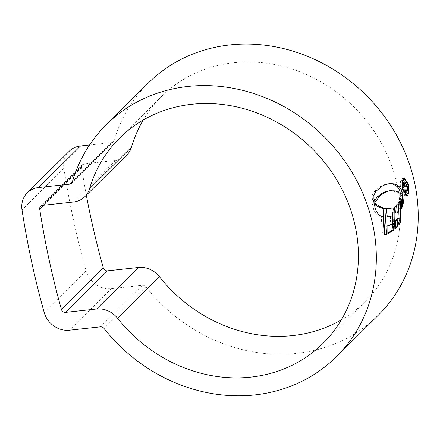 <?xml version="1.0" encoding="UTF-8"?>
<svg xmlns="http://www.w3.org/2000/svg" width="440" height="440" viewBox="0 0 440 440"><rect width="100%" height="100%" fill="white"/><g stroke="black" fill="none" stroke-linecap="round" stroke-linejoin="round"><path stroke-width="0.33" stroke-dasharray="2.2 1.65" d="M143.242 120.01A144.507 129.322 45.2 0 1 161.513 96.536A144.507 129.322 45.2 0 1 233.756 62.739A144.507 129.322 45.2 0 1 381.733 143.732A144.507 129.322 45.2 0 1 364.986 301.78A144.507 129.322 45.2 0 1 341.358 319.847M378.285 315.194A163.394 146.229 45.2 0 1 296.599 353.408A163.394 146.229 45.2 0 1 145.86 286.825A3.779 3.383 -134.8 0 0 142.373 285.285L111.359 288.651A22.666 20.284 45.2 0 1 86.07 270.864A869.869 778.476 45.2 0 1 63.899 168.333A22.666 20.284 45.2 0 1 69.185 151.294M89.551 145.013L111.529 142.626A3.779 3.383 -134.8 0 0 113.421 141.74A3.779 3.383 -134.8 0 0 114.208 140.421A163.394 146.229 45.2 0 1 148.214 83.121M86.328 195.201A850.982 761.569 45.2 0 1 81.604 167.547A3.779 3.383 45.2 0 1 82.484 164.709A3.779 3.383 45.2 0 1 84.37 163.829L115.385 160.457A22.666 20.284 -134.8 0 0 126.72 155.155M406.752 184.382C407.737 189.706 407.38 193.463 405.68 195.663L404.806 196.125L401.016 190.069C399.877 184.773 400.081 181.027 401.621 178.833L402.523 178.371L406.752 184.382L407.995 184.25M401.621 178.833L403.381 178.64M401.016 190.069L402.771 189.877M406.334 184.789L402.76 179.663L401.984 180.059C400.653 181.918 400.472 185.114 401.429 189.651L404.718 194.805L405.449 194.42C406.885 192.549 407.176 189.338 406.334 184.789L408.084 184.597M401.429 189.651L402.683 189.514M384.912 234.801L383.147 234.993L384.846 234.52M374.699 204.457L372.356 201.795L371.663 200.376L373.423 200.189M384.879 234.801L383.174 234.988C382.663 234.867 382.377 234.009 382.305 232.403L381.288 216.97C379.654 216.86 377.955 215.848 376.195 213.917L373.791 209.996L371.663 200.376M382.305 232.403L384.065 232.21M381.288 216.97L383.036 216.777M373.252 208.054L375.007 207.867M390.324 216.26L390.676 224.318L386.089 226.276L386.073 234.047L387.86 233.151M388.069 208.637L392.497 207.845M392.365 207.906L390.616 208.093C391.495 208.34 392.051 209.732 392.277 212.273M387.937 216.953L385.55 217.151L384.549 208.549L386.348 208.709M386.073 234.047L387.838 233.855M386.089 226.276L387.849 226.089M390.676 224.318L392.436 224.125M385.55 217.151L387.299 216.959M384.549 208.549L386.298 208.357M394.944 206.762L394.856 205.865L392.887 207.119L393.558 228.811L395.461 226.853M399.146 220.512L398.299 223.443L397.26 224.769L397.403 218.471M395.417 213.043L397.205 211.321L396.66 204.341L398.365 202.565L400.114 202.373M393.558 228.811L395.329 228.619M392.887 207.119L394.636 206.927M394.856 205.865L396.605 205.673M397.205 211.321L398.959 211.134M396.66 204.341L398.415 204.155M398.299 223.443L399.075 223.361M397.26 224.769L399.025 224.576M400.164 198.836L399.707 199.986L400.296 207.488L400.807 206.696L400.164 198.836L401.918 198.649M400.296 207.488L402.05 207.295M399.707 199.986L401.456 199.793M400.807 206.696L402.012 206.569M399.322 201.009L398.767 201.899L399.344 209.27L399.883 208.494L399.322 201.009L401.071 200.822M399.344 209.27L401.099 209.077M398.767 201.899L400.516 201.707M399.883 208.494L401.06 208.362M400.472 198.022L401.17 205.233L401.687 202.224L400.873 194.056L400.472 198.022L402.221 197.83M400.873 194.056L402.622 193.864M401.687 202.224L402.677 202.114M401.17 205.233L402.925 205.04M374.655 200.376L373.907 201.916L372.636 200.112L374.402 199.92M372.636 200.112L372.136 198.638L373.896 198.446M372.136 198.638L372.141 195.52L373.907 195.333M389.048 183.634L383.603 184.839L380.93 185.999L373.962 191.67L372.141 195.52M400.373 193.364L400.274 196.312L402.023 196.119M389.681 190.746L393.663 191.103L397.111 192.687L398.866 194.271L400.274 196.312M373.907 201.916L375.661 201.724M405.339 185.642C406.032 188.7 405.906 190.878 404.959 192.187L404.393 192.5L402.853 190.267L403.337 189.788C403.755 190.916 404.184 191.246 404.63 190.762C405.306 189.838 405.377 188.281 404.85 186.087C404.349 183.97 403.711 183.117 402.947 183.53L402.699 187.115L402.215 187.594C401.726 185.081 401.847 183.326 402.589 182.331L403.139 182.034L405.339 185.642L406.505 185.515M403.805 183.293L402.947 183.53L403.777 183.441M404.866 190.911L406.384 190.575M404.959 192.187L405.603 192.115M402.853 190.267L404.602 190.075M403.337 189.788L405.086 189.596M402.699 187.115L403.887 186.989M402.215 187.594L403.964 187.407M402.589 182.331L404.338 182.138M145.86 286.825L103.961 328.367M114.208 140.421L72.309 181.957M86.07 270.864L44.171 312.406M111.359 288.651L69.46 330.193M63.899 168.333L22 209.869M111.529 142.626L72.496 181.324M142.373 285.285L100.474 326.827M81.604 167.547L43.582 205.244M84.37 163.829L42.471 205.365M115.385 160.457L73.486 201.999M401.984 180.059L402.595 179.988M405.449 194.42L407.198 194.227M376.195 213.917L377.949 213.73M374.396 211.316L376.145 211.123M373.791 209.996L375.54 209.809M372.356 201.795L373.736 201.641M400.889 195.597L402.639 195.41M401.539 203.566L402.798 203.429M371.982 197.368L373.747 197.175M373.962 191.67L375.733 191.477M380.93 185.999L382.701 185.806M383.603 184.839L385.368 184.646M388.19 183.7L389.95 183.507M398.866 194.271L400.615 194.079M397.111 192.687L398.866 192.495M393.663 191.103L395.411 190.911M392.452 190.823L394.207 190.63M404.85 186.087L406.599 185.9M364.986 301.78L323.087 343.321M161.513 96.536L119.614 138.078M113.421 141.74L71.522 183.282M82.484 164.709L40.585 206.25M404.278 178.178L402.518 178.365M406.555 195.932L404.806 196.125M387.063 217.085L388.812 216.893M388.256 183.695L390.016 183.502M406.142 192.313L404.393 192.5M404.894 181.841L403.139 182.034"/><path stroke-width="0.66" d="M191.857 104.28A144.507 129.322 45.2 0 1 339.834 185.268A144.507 129.322 45.2 0 1 323.087 343.321A144.507 129.322 45.2 0 1 250.844 377.118A144.507 129.322 45.2 0 1 117.53 318.23A22.666 20.284 -134.8 0 0 96.618 308.99L65.604 312.361A3.779 3.383 45.2 0 1 61.391 309.397A850.982 761.569 45.2 0 1 39.705 209.088A3.779 3.383 45.2 0 1 40.585 206.25A3.779 3.383 45.2 0 1 42.471 205.365L73.486 201.999A22.666 20.284 -134.8 0 0 84.821 196.697A22.666 20.284 -134.8 0 0 89.535 188.749A144.507 129.322 45.2 0 1 119.614 138.078A144.507 129.322 45.2 0 1 191.857 104.28M341.358 319.847A144.507 129.322 45.2 0 1 292.743 335.577A144.507 129.322 45.2 0 1 159.429 276.689A22.666 20.284 -134.8 0 0 138.518 267.454L107.503 270.82A3.779 3.383 45.2 0 1 103.29 267.856A850.982 761.569 45.2 0 1 86.328 195.201M84.821 196.697L126.72 155.155A22.666 20.284 -134.8 0 0 131.434 147.208A144.507 129.322 45.2 0 1 143.242 120.01M254.7 394.95A163.394 146.229 45.2 0 1 103.961 328.367A3.779 3.383 -134.8 0 0 100.474 326.827L69.46 330.193A22.666 20.284 45.2 0 1 44.171 312.406A869.869 778.476 45.2 0 1 22 209.869A22.666 20.284 45.2 0 1 27.286 192.836A22.666 20.284 45.2 0 1 38.615 187.534L69.63 184.162A3.779 3.383 -134.8 0 0 71.522 183.282A3.779 3.383 -134.8 0 0 72.309 181.957A163.394 146.229 45.2 0 1 106.315 124.663A163.394 146.229 45.2 0 1 188.001 86.449A163.394 146.229 45.2 0 1 355.322 178.024A163.394 146.229 45.2 0 1 336.386 356.736A163.394 146.229 45.2 0 1 254.7 394.95M106.315 124.663L148.214 83.121A163.394 146.229 45.2 0 1 229.9 44.908A163.394 146.229 45.2 0 1 397.221 136.483A163.394 146.229 45.2 0 1 378.285 315.194L336.386 356.736M390.016 183.502L385.368 184.646L382.701 185.806L375.733 191.477L373.907 195.333L373.896 198.446L375.661 201.724L379.088 196.647L383.746 193.028L388.229 191.136L391.507 190.548L386.474 191.323L381.986 193.221L377.327 196.84L374.655 200.376M389.95 183.507L395.005 183.964L399.086 186.466L401.352 189.921L402.127 193.171L402.023 196.119L400.615 194.079L398.866 192.495L395.411 190.911L389.681 190.746M402.221 197.83L402.925 205.04L403.442 202.031L402.622 193.864L402.221 197.83M401.071 200.822L401.638 208.302L401.099 209.077L400.516 201.707L401.071 200.822M401.918 198.649L402.562 206.509L402.05 207.295L401.456 199.793L401.918 198.649M397.381 220.171L397.232 226.661L395.329 228.619L394.636 206.927L396.605 205.673L397.172 212.85L398.959 211.134L398.415 204.155L400.114 202.373L400.769 220.336L400.07 223.251L399.025 224.576L399.163 218.279L397.381 220.171L395.62 220.363L397.403 218.471L399.163 218.279M393.531 230.214L387.838 233.855L387.849 226.089L392.436 224.125L392.079 216.073L387.299 216.959L386.298 208.357L389.818 208.445L392.365 207.906C393.245 208.153 393.8 209.545 394.031 212.086L394.444 226.402L393.531 230.214L391.644 230.522L393.41 230.329M386.611 234.333L384.808 208.23C382.179 207.79 379.396 206.47 376.453 204.264L374.116 201.603L373.423 200.189L375.54 209.809L377.949 213.73C379.704 215.655 381.403 216.673 383.036 216.777L384.065 232.21C384.137 233.816 384.428 234.674 384.94 234.795L386.611 234.333L384.593 234.608M402.771 189.877L406.555 195.938L407.429 195.47C409.129 193.27 409.486 189.514 408.502 184.195L404.278 178.184L403.381 178.64C401.836 180.829 401.632 184.575 402.771 189.877M27.286 192.836L69.185 151.294A22.666 20.284 45.2 0 1 80.514 145.992L89.551 145.013M407.995 184.25L408.502 184.195M405.68 195.663L407.429 195.47M403.183 189.459C402.221 184.938 402.402 181.737 403.739 179.867L404.514 179.471L408.084 184.597C408.931 189.134 408.634 192.346 407.198 194.227L406.466 194.612L403.183 189.459L402.683 189.514M376.453 204.264L374.699 204.457C377.647 206.657 380.43 207.983 383.059 208.423L384.846 234.52M383.059 208.423L384.808 208.23M387.86 233.151L391.644 230.522M394.031 212.086L392.277 212.273L392.678 226.589L391.76 230.406M386.348 208.709L389.818 208.445M387.937 216.953L392.079 216.073M395.395 226.924L395.62 220.363M398.502 204.066L399.058 218.031M397.172 212.85L395.417 213.043L394.944 206.762M399.075 223.361L400.07 223.251M395.461 226.853L397.232 226.661M402.012 206.569L402.562 206.509M401.06 208.362L401.638 208.302M402.677 202.114L403.442 202.031M402.127 193.171L400.373 193.364L399.603 190.113L397.331 186.654L393.25 184.156L389.048 183.634M403.777 183.441L404.701 183.337C405.455 182.913 406.087 183.766 406.599 185.9C407.127 188.073 407.055 189.635 406.384 190.575C405.939 191.059 405.504 190.735 405.086 189.596L404.602 190.075L406.142 192.308L406.709 191.994C407.655 190.696 407.781 188.518 407.094 185.449L404.894 181.858L404.338 182.138C403.601 183.134 403.475 184.888 403.964 187.407L404.448 186.929L404.701 183.337L405.036 183.161L403.288 183.348M406.384 190.575L404.866 190.911M405.603 192.115L406.709 191.994M403.887 186.989L404.448 186.929M131.434 147.208L89.535 188.749M80.514 145.992L38.615 187.534M72.496 181.324L69.63 184.162M103.29 267.856L61.391 309.397M107.503 270.82L65.604 312.361M43.582 205.244L39.705 209.088M159.429 276.689L117.53 318.23M138.518 267.454L96.618 308.99M402.595 179.988L403.739 179.867M373.736 201.641L374.116 201.603M392.678 226.589L394.444 226.402M399.146 220.512L400.769 220.336M402.798 203.429L403.293 203.379M393.25 184.156L395.005 183.964M397.331 186.654L399.086 186.466M399.603 190.113L401.352 189.921M386.474 191.323L388.229 191.136M383.697 192.286L385.457 192.093M381.986 193.221L383.746 193.028M377.327 196.84L379.088 196.647M406.505 185.515L407.094 185.449M406.466 194.623L404.718 194.816M404.509 179.465L402.76 179.657"/></g></svg>
